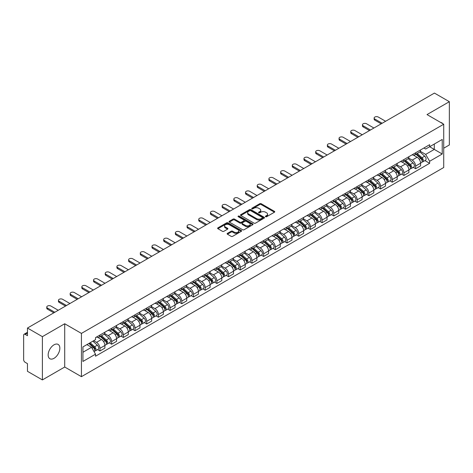 <?xml version="1.0" encoding="UTF-8"?>
<svg xmlns="http://www.w3.org/2000/svg" width="473" height="473" viewBox="0 0 473 473"><rect width="100%" height="100%" fill="white"/><g stroke="black" fill="none" stroke-linecap="round" stroke-linejoin="round"><path stroke-width="0.71" d="M265.601 216.717A0.727 0.42 0 0 0 266.63 216.717L274.446 212.206A1.041 0.603 0 0 0 274.754 211.78A1.041 0.603 0 0 0 274.446 211.354L261.202 203.709A1.041 0.603 0 0 0 259.736 203.709L251.92 208.221A0.727 0.42 0 0 0 251.707 208.516A0.727 0.42 0 0 0 251.92 208.818A0.727 0.42 0 0 0 252.949 208.818L253.96 208.232A3.329 1.922 0 0 1 258.666 208.232L259.772 208.871A3.329 1.922 0 0 1 260.747 210.231A3.329 1.922 0 0 1 259.772 211.585L258.761 212.17A0.727 0.42 0 0 0 258.548 212.472A0.727 0.42 0 0 0 258.761 212.767A0.727 0.42 0 0 0 259.789 212.767L260.8 212.182A3.329 1.922 0 0 1 265.507 212.182L266.612 212.82A3.329 1.922 0 0 1 267.588 214.18A3.329 1.922 0 0 1 266.612 215.54L265.601 216.12A0.727 0.42 0 0 0 265.388 216.421A0.727 0.42 0 0 0 265.601 216.717L265.601 216.12M54.005 358.327A8.266 4.771 120 0 0 59.403 351.043A8.266 4.771 120 0 0 58.138 344.415A8.266 4.771 120 0 0 54.005 344.829A8.266 4.771 120 0 0 48.601 352.113A8.266 4.771 120 0 0 49.872 358.735A8.266 4.771 120 0 0 54.005 358.327M442.746 123.666A8.266 4.771 120 0 0 441.865 122.874A8.266 4.771 120 0 0 440.741 122.507M227.436 233.355A1.041 0.603 0 0 0 227.135 233.78A1.041 0.603 0 0 0 227.436 234.206L231.155 236.346A1.041 0.603 0 0 0 232.627 236.346L241.307 231.338A1.041 0.603 0 0 0 241.608 230.913A1.041 0.603 0 0 0 241.307 230.487L228.063 222.842A1.041 0.603 0 0 0 226.591 222.842L217.911 227.856A1.041 0.603 0 0 0 217.61 228.282A1.041 0.603 0 0 0 217.911 228.701L222.399 231.297A1.041 0.603 0 0 0 223.871 231.297L227.584 229.151A1.041 0.603 0 0 0 227.891 228.725A1.041 0.603 0 0 0 227.584 228.299L225.361 227.016A2.785 1.608 0 0 1 224.545 225.881A2.785 1.608 0 0 1 226.265 224.397A2.785 1.608 0 0 1 229.299 224.746L238.014 229.777A2.785 1.608 0 0 1 238.83 230.913A2.785 1.608 0 0 1 237.109 232.397A2.785 1.608 0 0 1 234.076 232.048L232.627 231.208A1.041 0.603 0 0 0 231.155 231.208L227.436 233.355L227.436 234.206M81.433 333.406L64.718 323.757L42.387 336.652L27.469 328.037L434.433 93.08L449.35 101.689L427.018 114.584L443.727 124.233L81.433 333.406L81.433 376.674L443.727 167.507L443.727 124.233M254.031 223.138A1.041 0.603 0 0 0 255.503 223.138L264.182 218.13A1.041 0.603 0 0 0 264.49 217.704A1.041 0.603 0 0 0 264.182 217.278L250.944 209.634A1.041 0.603 0 0 0 249.472 209.634L240.792 214.647A1.041 0.603 0 0 0 240.485 215.073A1.041 0.603 0 0 0 240.792 215.493L254.031 223.138M238.546 216.876A0.727 0.42 0 0 1 239.285 216.977L239.285 216.114L252.748 223.883A1.041 0.603 0 0 1 253.049 224.308A1.041 0.603 0 0 1 252.748 224.734L244.062 229.742A1.041 0.603 0 0 1 242.596 229.742L229.352 222.097L229.352 221.252A1.041 0.603 0 0 0 229.044 221.677A1.041 0.603 0 0 0 229.352 222.097M229.352 221.252L233.065 219.105A1.041 0.603 0 0 1 234.537 219.105L239.906 222.204A1.041 0.603 0 0 0 241.378 222.204L243.843 220.785A1.041 0.603 0 0 0 244.151 220.359A1.041 0.603 0 0 0 243.843 219.933L238.25 216.705A0.727 0.42 0 0 1 238.037 216.409A0.727 0.42 0 0 1 238.487 216.019A0.727 0.42 0 0 1 239.285 216.114M42.387 336.652L42.387 379.92L27.469 371.311L27.469 363.648L25.152 362.306A2.123 1.224 -120 0 1 23.65 359.711L23.65 335.221A2.123 1.224 -120 0 1 24.088 334.251L27.469 332.3M443.727 148.209L449.35 144.963L449.35 101.689M42.387 379.92L64.718 367.024L81.433 376.674M27.469 328.037L27.469 335.7L25.152 334.358A2.123 1.224 -120 0 0 24.088 334.251M415.625 152.791A4.878 2.814 60 0 1 414.614 154.984L419.563 152.129A4.878 2.814 -120 0 0 420.568 149.935M408.601 158.041L412.178 160.105A4.878 2.814 60 0 1 415.625 166.076L420.568 163.22A4.878 2.814 -120 0 0 417.121 157.249L413.579 155.209M420.568 163.22L420.568 165.863L415.625 168.719L413.254 167.347M414.614 154.984A4.878 2.814 60 0 1 412.214 154.76M415.625 166.076L415.625 168.719M403.93 159.543A4.878 2.814 60 0 1 402.925 161.731L407.868 158.875A4.878 2.814 -120 0 0 408.879 156.687M401.559 174.099L403.93 175.465L408.879 172.61L408.879 169.973A4.878 2.814 -120 0 0 405.432 164.001L401.89 161.955M402.925 161.731A4.878 2.814 60 0 1 400.525 161.512M396.912 164.793L400.483 166.857A4.878 2.814 60 0 1 403.93 172.828L403.93 175.465M392.241 166.295A4.878 2.814 60 0 1 391.23 168.483L396.179 165.627A4.878 2.814 -120 0 0 397.184 163.439M389.87 180.846L392.241 182.217L397.184 179.362L397.184 176.725A4.878 2.814 -120 0 0 393.737 170.753L390.201 168.707M391.23 168.483A4.878 2.814 60 0 1 388.83 168.264M385.217 171.545L388.794 173.609A4.878 2.814 60 0 1 392.241 179.58L392.241 182.217M380.546 173.041A4.878 2.814 60 0 1 379.541 175.235L384.484 172.379A4.878 2.814 -120 0 0 385.495 170.185M378.175 187.598L380.546 188.969L385.495 186.114L385.495 183.471A4.878 2.814 -120 0 0 382.048 177.499L378.506 175.459M379.541 175.235A4.878 2.814 60 0 1 377.141 175.01M373.528 178.291L377.099 180.355A4.878 2.814 60 0 1 380.546 186.327L380.546 188.969M368.857 179.793A4.878 2.814 60 0 1 367.846 181.981L372.795 179.125A4.878 2.814 -120 0 0 373.806 176.937M366.486 194.35L368.857 195.716L373.806 192.86L373.806 190.223A4.878 2.814 -120 0 0 370.353 184.251L366.817 182.206M367.846 181.981A4.878 2.814 60 0 1 365.446 181.762M361.839 185.044L365.41 187.107A4.878 2.814 60 0 1 368.857 193.079L368.857 195.716M357.162 186.545A4.878 2.814 60 0 1 356.157 188.733L361.1 185.877A4.878 2.814 -120 0 0 362.111 183.69M354.791 201.096L357.162 202.468L362.111 199.612L362.111 196.975A4.878 2.814 -120 0 0 358.664 191.003L355.122 188.958M356.157 188.733A4.878 2.814 60 0 1 353.757 188.514M350.144 191.796L353.715 193.859A4.878 2.814 60 0 1 357.162 199.831L357.162 202.468M345.473 193.297A4.878 2.814 60 0 1 344.462 195.485L349.411 192.629A4.878 2.814 -120 0 0 350.422 190.442M343.102 207.848L345.473 209.22L350.422 206.364L350.422 203.721A4.878 2.814 -120 0 0 346.975 197.749L343.433 195.71M344.462 195.485A4.878 2.814 60 0 1 342.062 195.26M338.455 198.542L342.026 200.605A4.878 2.814 60 0 1 345.473 206.577L345.473 209.22M333.778 200.044A4.878 2.814 60 0 1 332.773 202.231L337.716 199.375A4.878 2.814 -120 0 0 338.727 197.188M331.407 214.6L333.784 215.966L338.727 213.11L338.727 210.473A4.878 2.814 -120 0 0 335.28 204.502L331.739 202.456M332.773 202.231A4.878 2.814 60 0 1 330.373 202.012M326.76 205.294L330.331 207.357A4.878 2.814 60 0 1 333.784 213.329L333.784 215.966M322.089 206.796A4.878 2.814 60 0 1 321.078 208.983L326.027 206.127A4.878 2.814 -120 0 0 327.038 203.94M319.718 221.352L322.089 222.718L327.038 219.862L327.038 217.225A4.878 2.814 -120 0 0 323.591 211.254L320.05 209.208M321.078 208.983A4.878 2.814 60 0 1 318.678 208.764M315.071 212.046L318.642 214.109A4.878 2.814 60 0 1 322.089 220.081L322.089 222.718M310.4 213.548A4.878 2.814 60 0 1 309.389 215.735L314.332 212.88A4.878 2.814 -120 0 0 315.343 210.692M308.024 228.098L310.4 229.47L315.343 226.614L315.343 223.971A4.878 2.814 -120 0 0 311.896 218L308.355 215.96M309.389 215.735A4.878 2.814 60 0 1 306.989 215.517M303.376 218.798L306.947 220.856A4.878 2.814 60 0 1 310.4 226.827L310.4 229.47M298.705 220.294A4.878 2.814 60 0 1 297.694 222.481L302.643 219.626A4.878 2.814 -120 0 0 303.654 217.438M296.335 234.85L298.705 236.216L303.654 233.36L303.654 230.723A4.878 2.814 -120 0 0 300.207 224.752L296.666 222.706M297.694 222.481A4.878 2.814 60 0 1 295.294 222.263M291.687 225.544L295.258 227.608A4.878 2.814 60 0 1 298.705 233.579L298.705 236.216M287.016 227.046A4.878 2.814 60 0 1 286.005 229.234L290.948 226.378A4.878 2.814 -120 0 0 291.959 224.19M284.645 241.602L287.016 242.968L291.959 240.113L291.959 237.476A4.878 2.814 -120 0 0 288.512 231.504L284.971 229.458M286.005 229.234A4.878 2.814 60 0 1 283.605 229.015M279.992 232.296L283.569 234.36A4.878 2.814 60 0 1 287.016 240.331L287.016 242.968M275.321 233.798A4.878 2.814 60 0 1 274.31 235.986L279.259 233.13A4.878 2.814 -120 0 0 280.27 230.942M272.951 248.349L275.321 249.72L280.27 246.865L280.27 244.222A4.878 2.814 -120 0 0 276.823 238.25L273.282 236.21M274.31 235.986A4.878 2.814 60 0 1 271.91 235.767M268.303 239.048L271.874 241.106A4.878 2.814 60 0 1 275.321 247.077L275.321 249.72M263.632 240.544A4.878 2.814 60 0 1 262.621 242.732L267.57 239.876A4.878 2.814 -120 0 0 268.575 237.688M261.262 255.101L263.632 256.467L268.575 253.611L268.575 250.974A4.878 2.814 -120 0 0 265.128 245.002L261.587 242.956M262.621 242.732A4.878 2.814 60 0 1 260.221 242.513M256.608 245.794L260.185 247.858A4.878 2.814 60 0 1 263.632 253.83L263.632 256.467M251.938 247.296A4.878 2.814 60 0 1 250.927 249.484L255.875 246.628A4.878 2.814 -120 0 0 256.886 244.44M249.567 261.853L251.938 263.219L256.886 260.363L256.886 257.726A4.878 2.814 -120 0 0 253.439 251.754L249.898 249.709M250.927 249.484A4.878 2.814 60 0 1 248.532 249.265M244.919 252.547L248.491 254.61A4.878 2.814 60 0 1 251.938 260.582L251.938 263.219M240.249 254.048A4.878 2.814 60 0 1 239.237 256.236L244.186 253.38A4.878 2.814 -120 0 0 245.191 251.193M237.878 268.599L240.249 269.971L245.191 267.115L245.191 264.472A4.878 2.814 -120 0 0 241.744 258.5L238.209 256.461M239.237 256.236A4.878 2.814 60 0 1 236.837 256.017M233.224 259.299L236.802 261.356A4.878 2.814 60 0 1 240.249 267.328L240.249 269.971M228.554 260.794A4.878 2.814 60 0 1 227.548 262.982L232.491 260.126A4.878 2.814 -120 0 0 233.502 257.939M226.183 275.351L228.554 276.723L233.502 273.867L233.502 271.224A4.878 2.814 -120 0 0 230.055 265.252L226.514 263.207M227.548 262.982A4.878 2.814 60 0 1 225.148 262.763M221.535 266.045L225.107 268.108A4.878 2.814 60 0 1 228.554 274.08L228.554 276.723M216.865 267.547A4.878 2.814 60 0 1 215.854 269.734L220.802 266.878A4.878 2.814 -120 0 0 221.807 264.691M214.494 282.103L216.865 283.469L221.807 280.613L221.807 277.976A4.878 2.814 -120 0 0 218.36 272.005L214.825 269.959M215.854 269.734A4.878 2.814 60 0 1 213.453 269.515M209.846 272.797L213.418 274.86A4.878 2.814 60 0 1 216.865 280.832L216.865 283.469M205.17 274.299A4.878 2.814 60 0 1 204.165 276.486L209.107 273.631A4.878 2.814 -120 0 0 210.118 271.443M202.799 288.849L205.17 290.221L210.118 287.365L210.118 284.722A4.878 2.814 -120 0 0 206.671 278.751L203.13 276.711M204.165 276.486A4.878 2.814 60 0 1 201.764 276.267M198.152 279.549L201.723 281.606A4.878 2.814 60 0 1 205.17 287.578L205.17 290.221M193.481 281.045A4.878 2.814 60 0 1 192.47 283.238L197.418 280.377A4.878 2.814 -120 0 0 198.429 278.189M191.11 295.601L193.481 296.973L198.429 294.117L198.429 291.474A4.878 2.814 -120 0 0 194.977 285.503L191.441 283.457M192.47 283.238A4.878 2.814 60 0 1 190.069 283.014M186.463 286.295L190.034 288.359A4.878 2.814 60 0 1 193.481 294.33L193.481 296.973M181.786 287.797A4.878 2.814 60 0 1 180.781 289.984L185.723 287.129A4.878 2.814 -120 0 0 186.734 284.941M179.415 302.353L181.786 303.719L186.734 300.863L186.734 298.226A4.878 2.814 -120 0 0 183.288 292.255L179.746 290.209M180.781 289.984A4.878 2.814 60 0 1 178.38 289.766M174.768 293.047L178.339 295.111A4.878 2.814 60 0 1 181.786 301.082L181.786 303.719M170.097 294.549A4.878 2.814 60 0 1 169.086 296.737L174.034 293.881A4.878 2.814 -120 0 0 175.045 291.693M167.726 309.1L170.097 310.471L175.045 307.616L175.045 304.973A4.878 2.814 -120 0 0 171.598 299.007L168.057 296.961M169.086 296.737A4.878 2.814 60 0 1 166.685 296.518M163.079 299.799L166.65 301.863A4.878 2.814 60 0 1 170.097 307.828L170.097 310.471M158.408 301.295A4.878 2.814 60 0 1 157.397 303.489L162.34 300.633A4.878 2.814 -120 0 0 163.351 298.439M156.031 315.852L158.408 317.223L163.351 314.368L163.351 311.725A4.878 2.814 -120 0 0 159.904 305.753L156.362 303.707M157.397 303.489A4.878 2.814 60 0 1 154.996 303.264M151.384 306.545L154.955 308.609A4.878 2.814 60 0 1 158.408 314.58L158.408 317.223M146.713 308.047A4.878 2.814 60 0 1 145.702 310.235L150.651 307.379A4.878 2.814 -120 0 0 151.662 305.191M144.342 322.604L146.713 323.97L151.662 321.114L151.662 318.477A4.878 2.814 -120 0 0 148.215 312.505L144.673 310.459M145.702 310.235A4.878 2.814 60 0 1 143.301 310.016M139.695 313.297L143.266 315.361A4.878 2.814 60 0 1 146.713 321.333L146.713 323.97M135.024 314.799A4.878 2.814 60 0 1 134.013 316.987L138.956 314.131A4.878 2.814 -120 0 0 139.967 311.944M132.647 329.35L135.024 330.722L139.967 327.866L139.967 325.229A4.878 2.814 -120 0 0 136.52 319.257L132.978 317.212M134.013 316.987A4.878 2.814 60 0 1 131.612 316.768M128 320.05L131.577 322.113A4.878 2.814 60 0 1 135.024 328.085L135.024 330.722M123.329 321.545A4.878 2.814 60 0 1 122.318 323.739L127.267 320.883A4.878 2.814 -120 0 0 128.278 318.69M120.958 336.102L123.329 337.474L128.278 334.618L128.278 331.975A4.878 2.814 -120 0 0 124.831 326.003L121.289 323.964M122.318 323.739A4.878 2.814 60 0 1 119.917 323.514M116.311 326.796L119.882 328.859A4.878 2.814 60 0 1 123.329 334.831L123.329 337.474M111.64 328.297A4.878 2.814 60 0 1 110.629 330.485L115.578 327.629A4.878 2.814 -120 0 0 116.583 325.442M109.269 342.854L111.64 344.22L116.583 341.364L116.583 338.727A4.878 2.814 -120 0 0 113.136 332.755L109.594 330.71M110.629 330.485A4.878 2.814 60 0 1 108.228 330.266M104.616 333.548L108.193 335.611A4.878 2.814 60 0 1 111.64 341.583L111.64 344.22M99.945 335.05A4.878 2.814 60 0 1 98.934 337.237L103.883 334.381A4.878 2.814 -120 0 0 104.894 332.194M97.574 349.6L99.945 350.972L104.894 348.116L104.894 345.479A4.878 2.814 -120 0 0 101.447 339.508L97.905 337.462M98.934 337.237A4.878 2.814 60 0 1 96.533 337.018M93.648 340.714L96.498 342.363A4.878 2.814 60 0 1 99.945 348.335L99.945 350.972M423.903 148.014L425.665 149.03L442.231 139.464L434.285 144.052L434.285 149.421L425.665 154.393L420.296 151.295M82.935 352.273L91.555 347.294L95.522 354.176L82.935 361.443L82.935 346.904L95.522 339.638L95.522 337.604L429.638 144.703L429.638 146.736L442.231 154.003L429.638 161.275L425.665 154.393M442.231 139.464L442.231 154.003M95.522 354.176L95.522 356.21L429.638 163.309L429.638 161.275M64.718 323.757L64.718 367.024M91.555 347.294L86.908 344.61M424.943 160.595L429.638 163.309M265.891 216.817L266.612 216.403A3.329 1.922 0 0 0 267.588 215.044L267.588 214.18M260.747 210.231L260.747 211.094A3.329 1.922 0 0 1 259.772 212.454L259.05 212.868M274.435 212.211L261.202 204.573A1.041 0.603 0 0 0 259.736 204.573L252.21 208.918M264.182 217.278L264.182 218.13L250.944 210.497A1.041 0.603 0 0 0 249.472 210.497L240.804 215.505M262.344 218A0.727 0.42 0 0 0 262.556 217.704A0.727 0.42 0 0 0 262.344 217.409L250.72 210.698A0.727 0.42 0 0 0 249.691 210.698L248.627 211.313A3.329 1.922 0 0 0 247.651 212.673A3.329 1.922 0 0 0 248.627 214.033L256.573 218.615A3.329 1.922 0 0 0 261.279 218.615L262.344 218L262.344 218.869A0.727 0.42 0 0 0 262.556 218.567L262.556 217.704M247.651 212.673L247.651 213.536A3.329 1.922 0 0 0 248.627 214.896L248.627 214.033M262.344 218.869L261.279 219.484A3.329 1.922 0 0 1 256.573 219.484L248.627 214.896M229.364 222.109L233.065 219.969L233.065 219.105M244.151 220.359L244.151 221.222A1.041 0.603 0 0 1 243.843 221.648L241.378 223.073A1.041 0.603 0 0 1 239.906 223.073L234.537 219.969A1.041 0.603 0 0 0 233.065 219.969M239.285 216.977L252.73 224.74M245.481 225.426A2.785 1.608 0 0 0 248.514 225.769A2.785 1.608 0 0 0 250.229 224.285A2.785 1.608 0 0 0 249.419 223.15L246.344 221.376A1.041 0.603 0 0 0 244.872 221.376L242.407 222.801A1.041 0.603 0 0 0 242.105 223.226A1.041 0.603 0 0 0 242.407 223.652L245.481 225.426L245.481 226.289A2.785 1.608 0 0 0 248.514 226.638A2.785 1.608 0 0 0 250.229 225.154L250.229 224.285M242.105 223.226L242.105 224.09A1.041 0.603 0 0 0 242.407 224.515L242.407 223.652M245.481 226.289L242.407 224.515M238.83 230.913L238.83 231.776A2.785 1.608 0 0 1 237.109 233.26A2.785 1.608 0 0 1 234.076 232.917L232.627 232.077A1.041 0.603 0 0 0 231.155 232.077L227.454 234.212M224.545 225.881L224.545 226.744A2.785 1.608 0 0 0 225.361 227.88L225.361 227.016M227.572 229.157L225.361 227.88M241.289 231.344L228.063 223.705A1.041 0.603 0 0 0 226.591 223.705L217.923 228.713M415.962 154.204L420.728 158.455A2.649 1.531 60 0 1 421.555 162.552L420.568 163.126M416.086 154.316L418.333 155.611M416.441 153.926L421.745 158.656A1.271 0.733 60 0 1 422.141 160.625A1.271 0.733 60 0 1 422.028 160.672M417.233 153.471L421.999 157.722A2.649 1.531 60 0 1 422.832 161.819A2.649 1.531 60 0 1 422.034 161.902M419.894 151.874L424.701 156.161A2.649 1.531 60 0 1 425.529 160.258L422.832 161.819M381.185 123.825L374.853 120.166A2.436 1.407 180 0 1 374.137 119.172L374.137 118.049A2.436 1.407 -0 0 0 374.853 119.042L382.16 123.264M385.607 121.271L378.299 117.05A2.436 1.407 -0 0 0 375.645 116.748A2.436 1.407 -0 0 0 374.137 118.049M404.267 160.956L409.033 165.207A2.649 1.531 60 0 1 409.866 169.304L408.879 169.872M404.397 161.068L406.638 162.363M404.752 160.678L410.05 165.408A1.271 0.733 60 0 1 410.452 167.371A1.271 0.733 60 0 1 410.333 167.418M405.544 160.217L410.31 164.468A2.649 1.531 60 0 1 411.138 168.565A2.649 1.531 60 0 1 410.339 168.654M408.199 158.626L413.006 162.913A2.649 1.531 60 0 1 413.84 167.01L411.138 168.565M392.578 167.702L397.344 171.953A2.649 1.531 60 0 1 398.177 176.051L397.184 176.624M392.702 167.814L394.949 169.109M393.057 167.424L398.361 172.16A1.271 0.733 60 0 1 398.757 174.123A1.271 0.733 60 0 1 398.644 174.17M393.855 166.969L398.615 171.22A2.649 1.531 60 0 1 399.449 175.317A2.649 1.531 60 0 1 398.65 175.4M396.51 165.373L401.317 169.659A2.649 1.531 60 0 1 402.145 173.762L399.449 175.317M369.496 130.572L363.163 126.918A2.436 1.407 180 0 1 362.448 125.924L362.448 124.795A2.436 1.407 -0 0 0 363.163 125.794L370.465 130.01M373.918 128.023L366.61 123.802A2.436 1.407 -0 0 0 363.95 123.494A2.436 1.407 -0 0 0 362.448 124.795M357.801 137.324L351.469 133.67A2.436 1.407 180 0 1 350.753 132.671L350.753 131.547A2.436 1.407 -0 0 0 351.469 132.541L358.776 136.762M362.223 134.77L354.916 130.554A2.436 1.407 -0 0 0 352.261 130.246A2.436 1.407 -0 0 0 350.753 131.547M380.889 174.454L385.649 178.705A2.649 1.531 60 0 1 386.482 182.803L385.495 183.376M381.013 174.567L383.254 175.861M381.368 174.176L386.666 178.906A1.271 0.733 60 0 1 387.068 180.875A1.271 0.733 60 0 1 386.949 180.923M382.16 173.721L386.926 177.972A2.649 1.531 60 0 1 387.759 182.07A2.649 1.531 60 0 1 386.955 182.152M384.815 172.125L389.622 176.411A2.649 1.531 60 0 1 390.456 180.509L387.759 182.07M369.194 181.206L373.96 185.457A2.649 1.531 60 0 1 374.793 189.555L373.8 190.122M369.318 181.319L371.565 182.613M369.673 180.928L374.977 185.658A1.271 0.733 60 0 1 375.379 187.627A1.271 0.733 60 0 1 375.26 187.669M370.471 180.467L375.231 184.718A2.649 1.531 60 0 1 376.065 188.816A2.649 1.531 60 0 1 375.266 188.904M373.126 178.877L377.933 183.163A2.649 1.531 60 0 1 378.761 187.261L376.065 188.816M357.505 187.952L362.265 192.204A2.649 1.531 60 0 1 363.098 196.301L362.111 196.874M357.629 188.065L359.87 189.36M357.984 187.675L363.288 192.41A1.271 0.733 60 0 1 363.684 194.373A1.271 0.733 60 0 1 363.566 194.421M358.776 187.219L363.542 191.47A2.649 1.531 60 0 1 364.376 195.568A2.649 1.531 60 0 1 363.571 195.651M361.431 185.623L366.238 189.915A2.649 1.531 60 0 1 367.072 194.013L364.376 195.568M346.112 144.076L339.78 140.416A2.436 1.407 180 0 1 339.064 139.423L339.064 138.299A2.436 1.407 -0 0 0 339.78 139.293L347.081 143.514M350.534 141.522L343.227 137.3A2.436 1.407 -0 0 0 340.566 136.999A2.436 1.407 -0 0 0 339.064 138.299M334.417 150.822L328.085 147.168A2.436 1.407 180 0 1 327.369 146.175L327.369 145.045A2.436 1.407 -0 0 0 328.085 146.045L335.392 150.26M338.839 148.274L331.532 144.052A2.436 1.407 -0 0 0 328.877 143.745A2.436 1.407 -0 0 0 327.369 145.045M322.728 157.574L316.396 153.92A2.436 1.407 180 0 1 315.68 152.921L315.68 151.798A2.436 1.407 -0 0 0 316.396 152.791L323.703 157.012M327.15 155.02L319.843 150.804A2.436 1.407 -0 0 0 317.182 150.497A2.436 1.407 -0 0 0 315.68 151.798M345.81 194.705L350.576 198.956A2.649 1.531 60 0 1 351.409 203.053L350.416 203.626M345.94 194.817L348.181 196.112M346.289 194.427L351.593 199.157A1.271 0.733 60 0 1 351.995 201.126A1.271 0.733 60 0 1 351.877 201.173M347.087 193.971L351.847 198.222A2.649 1.531 60 0 1 352.681 202.32A2.649 1.531 60 0 1 351.882 202.403M349.742 192.375L354.549 196.662A2.649 1.531 60 0 1 355.377 200.759L352.681 202.32M311.033 164.326L304.701 160.666A2.436 1.407 180 0 1 303.985 159.673L303.985 158.55A2.436 1.407 -0 0 0 304.701 159.543L312.009 163.764M315.456 161.772L308.148 157.55A2.436 1.407 -0 0 0 305.493 157.249A2.436 1.407 -0 0 0 303.985 158.55M334.121 201.457L338.881 205.708A2.649 1.531 60 0 1 339.715 209.805L338.727 210.373M334.245 201.569L336.486 202.864M334.6 201.179L339.904 205.909A1.271 0.733 60 0 1 340.3 207.878A1.271 0.733 60 0 1 340.188 207.919M335.392 200.718L340.158 204.969A2.649 1.531 60 0 1 340.992 209.066A2.649 1.531 60 0 1 340.188 209.155M338.047 199.127L342.854 203.414A2.649 1.531 60 0 1 343.688 207.511L340.992 209.066M299.344 171.072L293.012 167.418A2.436 1.407 180 0 1 292.296 166.425L292.296 165.296A2.436 1.407 -0 0 0 293.012 166.295L300.32 170.511M303.767 168.524L296.459 164.302A2.436 1.407 -0 0 0 293.804 164.001A2.436 1.407 -0 0 0 292.296 165.296M322.426 208.203L327.192 212.454A2.649 1.531 60 0 1 328.026 216.551L327.032 217.125M322.556 208.315L324.797 209.61M322.911 207.925L328.209 212.661A1.271 0.733 60 0 1 328.611 214.624A1.271 0.733 60 0 1 328.493 214.671M323.703 207.47L328.469 211.721A2.649 1.531 60 0 1 329.297 215.818A2.649 1.531 60 0 1 328.499 215.901M326.358 205.873L331.165 210.166A2.649 1.531 60 0 1 331.999 214.263L329.297 215.818M287.649 177.824L281.317 174.17A2.436 1.407 180 0 1 280.607 173.171L280.607 172.048A2.436 1.407 -0 0 0 281.317 173.041L288.625 177.263M292.072 175.27L284.764 171.055A2.436 1.407 -0 0 0 282.109 170.747A2.436 1.407 -0 0 0 280.607 172.048M310.737 214.955L315.503 219.206A2.649 1.531 60 0 1 316.331 223.303L315.343 223.877M310.862 215.067L313.102 216.362M311.216 214.677L316.52 219.407A1.271 0.733 60 0 1 316.916 221.376A1.271 0.733 60 0 1 316.804 221.423M312.009 214.222L316.774 218.473A2.649 1.531 60 0 1 317.608 222.57A2.649 1.531 60 0 1 316.804 222.653M314.669 212.625L319.47 216.912A2.649 1.531 60 0 1 320.304 221.009L317.608 222.57M275.96 184.576L269.628 180.917A2.436 1.407 180 0 1 268.912 179.923L268.912 178.8A2.436 1.407 -0 0 0 269.628 179.793L276.936 184.015M280.383 182.022L273.075 177.801A2.436 1.407 -0 0 0 270.42 177.499A2.436 1.407 -0 0 0 268.912 178.8M299.042 221.707L303.808 225.958A2.649 1.531 60 0 1 304.642 230.055L303.654 230.623M299.173 221.819L301.413 223.114M299.527 221.429L304.825 226.159A1.271 0.733 60 0 1 305.227 228.128A1.271 0.733 60 0 1 305.109 228.169M300.32 220.968L305.085 225.219A2.649 1.531 60 0 1 305.913 229.316A2.649 1.531 60 0 1 305.115 229.405M302.974 219.377L307.781 223.664A2.649 1.531 60 0 1 308.615 227.761L305.913 229.316M287.353 228.453L292.119 232.704A2.649 1.531 60 0 1 292.947 236.802L291.959 237.375M287.478 228.571L289.718 229.86M287.832 228.181L293.136 232.911A1.271 0.733 60 0 1 293.532 234.874A1.271 0.733 60 0 1 293.42 234.921M288.625 227.72L293.39 231.971A2.649 1.531 60 0 1 294.224 236.068A2.649 1.531 60 0 1 293.42 236.151M291.285 226.124L296.086 230.416A2.649 1.531 60 0 1 296.92 234.513L294.224 236.068M275.658 235.205L280.424 239.456A2.649 1.531 60 0 1 281.258 243.554L280.27 244.127M275.789 235.318L278.029 236.612M276.143 234.927L281.441 239.657A1.271 0.733 60 0 1 281.843 241.626A1.271 0.733 60 0 1 281.725 241.673M276.936 234.472L281.701 238.723A2.649 1.531 60 0 1 282.529 242.82A2.649 1.531 60 0 1 281.731 242.903M279.59 232.876L284.397 237.162A2.649 1.531 60 0 1 285.231 241.26L282.529 242.82M263.969 241.957L268.735 246.208A2.649 1.531 60 0 1 269.563 250.306L268.575 250.873M264.094 242.07L266.34 243.364M264.448 241.679L269.752 246.409A1.271 0.733 60 0 1 270.148 248.378A1.271 0.733 60 0 1 270.036 248.42M265.241 241.218L270.006 245.469A2.649 1.531 60 0 1 270.84 249.567A2.649 1.531 60 0 1 270.042 249.655M267.901 239.628L272.708 243.914A2.649 1.531 60 0 1 273.536 248.012L270.84 249.567M252.275 248.709L257.04 252.96A2.649 1.531 60 0 1 257.874 257.058L256.886 257.625M252.405 248.822L254.645 250.116M252.759 248.431L258.057 253.161A1.271 0.733 60 0 1 258.459 255.124A1.271 0.733 60 0 1 258.341 255.172M253.552 247.97L258.317 252.221A2.649 1.531 60 0 1 259.145 256.319A2.649 1.531 60 0 1 258.347 256.407M256.206 246.374L261.013 250.666A2.649 1.531 60 0 1 261.847 254.764L259.145 256.319M240.586 255.455L245.351 259.707A2.649 1.531 60 0 1 246.179 263.804L245.191 264.377M240.71 255.568L242.956 256.863M241.064 255.178L246.368 259.908A1.271 0.733 60 0 1 246.764 261.876A1.271 0.733 60 0 1 246.652 261.924M241.857 254.722L246.622 258.973A2.649 1.531 60 0 1 247.456 263.071A2.649 1.531 60 0 1 246.658 263.154M244.517 253.126L249.324 257.413A2.649 1.531 60 0 1 250.152 261.51L247.456 263.071M264.265 191.323L257.933 187.669A2.436 1.407 180 0 1 257.223 186.675L257.223 185.546A2.436 1.407 -0 0 0 257.933 186.545L265.241 190.761M268.688 188.774L261.38 184.553A2.436 1.407 -0 0 0 258.725 184.251A2.436 1.407 -0 0 0 257.223 185.546M252.576 198.075L246.244 194.421A2.436 1.407 180 0 1 245.528 193.422L245.528 192.298A2.436 1.407 -0 0 0 246.244 193.297L253.552 197.513M256.999 195.52L249.691 191.305A2.436 1.407 -0 0 0 247.036 190.997A2.436 1.407 -0 0 0 245.528 192.298M240.887 204.827L234.549 201.167A2.436 1.407 180 0 1 233.839 200.174L233.839 199.05A2.436 1.407 -0 0 0 234.549 200.044L241.857 204.265M245.304 202.273L238.002 198.057A2.436 1.407 -0 0 0 235.341 197.749A2.436 1.407 -0 0 0 233.839 199.05M229.192 211.579L222.86 207.919A2.436 1.407 180 0 1 222.144 206.926L222.144 205.802A2.436 1.407 -0 0 0 222.86 206.796L230.168 211.011M233.615 209.025L226.307 204.803A2.436 1.407 -0 0 0 223.652 204.502A2.436 1.407 -0 0 0 222.144 205.802M217.503 218.325L211.165 214.671A2.436 1.407 180 0 1 210.455 213.672L210.455 212.548A2.436 1.407 -0 0 0 211.165 213.548L218.473 217.763M221.92 215.771L214.618 211.555A2.436 1.407 -0 0 0 211.957 211.248A2.436 1.407 -0 0 0 210.455 212.548M205.808 225.077L199.476 221.417A2.436 1.407 180 0 1 198.761 220.424L198.761 219.301A2.436 1.407 -0 0 0 199.476 220.294L206.784 224.515M210.231 222.523L202.923 218.307A2.436 1.407 -0 0 0 200.268 218A2.436 1.407 -0 0 0 198.761 219.301M228.897 262.208L233.656 266.459A2.649 1.531 60 0 1 234.49 270.556L233.502 271.124M229.021 262.32L231.262 263.615M229.375 261.93L234.673 266.66A1.271 0.733 60 0 1 235.075 268.629A1.271 0.733 60 0 1 234.957 268.67M230.168 261.468L234.933 265.72A2.649 1.531 60 0 1 235.761 269.817A2.649 1.531 60 0 1 234.963 269.906M232.822 259.878L237.629 264.165A2.649 1.531 60 0 1 238.463 268.262L235.761 269.817M194.119 231.829L187.787 228.169A2.436 1.407 180 0 1 187.072 227.176L187.072 226.053A2.436 1.407 -0 0 0 187.787 227.046L195.089 231.262M198.542 229.275L191.234 225.053A2.436 1.407 -0 0 0 188.573 224.752A2.436 1.407 -0 0 0 187.072 226.053M217.202 268.96L221.967 273.211A2.649 1.531 60 0 1 222.801 277.308L221.807 277.876M217.326 269.072L219.573 270.367M217.681 268.682L222.984 273.412A1.271 0.733 60 0 1 223.386 275.375A1.271 0.733 60 0 1 223.268 275.422M218.479 268.221L223.238 272.472A2.649 1.531 60 0 1 224.072 276.569A2.649 1.531 60 0 1 223.274 276.658M221.133 266.624L225.94 270.917A2.649 1.531 60 0 1 226.768 275.014L224.072 276.569M182.424 238.575L176.092 234.921A2.436 1.407 180 0 1 175.377 233.928L175.377 232.799A2.436 1.407 -0 0 0 176.092 233.798L183.4 238.014M186.847 236.021L179.539 231.805A2.436 1.407 -0 0 0 176.884 231.498A2.436 1.407 -0 0 0 175.377 232.799M205.513 275.706L210.272 279.957A2.649 1.531 60 0 1 211.106 284.054L210.118 284.628M205.637 275.818L207.878 277.113M205.992 275.428L211.295 280.158A1.271 0.733 60 0 1 211.691 282.127A1.271 0.733 60 0 1 211.573 282.174M206.784 274.973L211.549 279.224A2.649 1.531 60 0 1 212.383 283.321A2.649 1.531 60 0 1 211.579 283.404M209.438 273.376L214.245 277.663A2.649 1.531 60 0 1 215.079 281.76L212.383 283.321M170.735 245.327L164.403 241.673A2.436 1.407 180 0 1 163.688 240.674L163.688 239.551A2.436 1.407 -0 0 0 164.403 240.544L171.711 244.766M175.158 242.773L167.85 238.558A2.436 1.407 -0 0 0 165.189 238.25A2.436 1.407 -0 0 0 163.688 239.551M193.818 282.458L198.583 286.709A2.649 1.531 60 0 1 199.417 290.806L198.424 291.374M193.942 282.57L196.189 283.865M194.297 282.18L199.6 286.91A1.271 0.733 60 0 1 200.002 288.879A1.271 0.733 60 0 1 199.884 288.92M195.095 281.719L199.854 285.976A2.649 1.531 60 0 1 200.688 290.073A2.649 1.531 60 0 1 199.89 290.156M197.749 280.128L202.556 284.415A2.649 1.531 60 0 1 203.384 288.512L200.688 290.073M159.04 252.079L152.708 248.42A2.436 1.407 180 0 1 151.993 247.426L151.993 246.303A2.436 1.407 -0 0 0 152.708 247.296L160.016 251.512M163.463 249.525L156.155 245.304A2.436 1.407 -0 0 0 153.5 245.002A2.436 1.407 -0 0 0 151.993 246.303M182.129 289.21L186.888 293.461A2.649 1.531 60 0 1 187.722 297.558L186.734 298.126M182.253 289.322L184.494 290.617M182.608 288.932L187.911 293.662A1.271 0.733 60 0 1 188.307 295.625A1.271 0.733 60 0 1 188.189 295.672M183.4 288.471L188.165 292.722A2.649 1.531 60 0 1 188.999 296.819A2.649 1.531 60 0 1 188.195 296.908M186.055 286.875L190.861 291.167A2.649 1.531 60 0 1 191.695 295.264L188.999 296.819M147.351 258.826L141.019 255.172A2.436 1.407 180 0 1 140.304 254.178L140.304 253.049A2.436 1.407 -0 0 0 141.019 254.048L148.327 258.264M151.774 256.271L144.466 252.056A2.436 1.407 -0 0 0 141.805 251.748A2.436 1.407 -0 0 0 140.304 253.049M170.434 295.956L175.199 300.207A2.649 1.531 60 0 1 176.033 304.305L175.04 304.878M170.564 296.068L172.805 297.363M170.913 295.678L176.216 300.408A1.271 0.733 60 0 1 176.618 302.377A1.271 0.733 60 0 1 176.5 302.424M171.711 295.223L176.47 299.474A2.649 1.531 60 0 1 177.304 303.571A2.649 1.531 60 0 1 176.506 303.654M174.366 293.627L179.172 297.913A2.649 1.531 60 0 1 180.006 302.011L177.304 303.571M135.656 265.578L129.324 261.924A2.436 1.407 180 0 1 128.609 260.925L128.609 259.801A2.436 1.407 -0 0 0 129.324 260.794L136.632 265.016M140.079 263.023L132.771 258.808A2.436 1.407 -0 0 0 130.116 258.5A2.436 1.407 -0 0 0 128.609 259.801M158.745 302.708L163.51 306.959A2.649 1.531 60 0 1 164.338 311.057L163.351 311.63M158.869 302.821L161.11 304.115M159.224 302.43L164.527 307.16A1.271 0.733 60 0 1 164.923 309.129A1.271 0.733 60 0 1 164.811 309.176M160.016 301.975L164.781 306.226A2.649 1.531 60 0 1 165.615 310.323A2.649 1.531 60 0 1 164.811 310.406M162.677 300.379L167.477 304.665A2.649 1.531 60 0 1 168.311 308.763L165.615 310.323M123.967 272.33L117.635 268.67A2.436 1.407 180 0 1 116.92 267.677L116.92 266.553A2.436 1.407 -0 0 0 117.635 267.547L124.943 271.768M128.39 269.776L121.082 265.554A2.436 1.407 -0 0 0 118.427 265.252A2.436 1.407 -0 0 0 116.92 266.553M147.05 309.46L151.815 313.711A2.649 1.531 60 0 1 152.649 317.809L151.662 318.376M147.18 309.573L149.421 310.867M147.535 309.182L152.832 313.912A1.271 0.733 60 0 1 153.234 315.875A1.271 0.733 60 0 1 153.116 315.923M148.327 308.721L153.092 312.972A2.649 1.531 60 0 1 153.92 317.07A2.649 1.531 60 0 1 153.122 317.158M150.982 307.125L155.788 311.417A2.649 1.531 60 0 1 156.622 315.515L153.92 317.07M112.272 279.076L105.94 275.422A2.436 1.407 180 0 1 105.231 274.429L105.231 273.299A2.436 1.407 -0 0 0 105.94 274.299L113.248 278.514M116.695 276.528L109.387 272.306A2.436 1.407 -0 0 0 106.732 271.999A2.436 1.407 -0 0 0 105.231 273.299M135.361 316.206L140.126 320.458A2.649 1.531 60 0 1 140.954 324.555L139.967 325.128M135.485 316.319L137.726 317.614M135.84 315.929L141.143 320.659A1.271 0.733 60 0 1 141.539 322.627A1.271 0.733 60 0 1 141.427 322.675M136.632 315.473L141.397 319.724A2.649 1.531 60 0 1 142.231 323.822A2.649 1.531 60 0 1 141.427 323.904M139.293 313.877L144.094 318.163A2.649 1.531 60 0 1 144.927 322.261L142.231 323.822M100.583 285.828L94.251 282.174A2.436 1.407 180 0 1 93.536 281.175L93.536 280.051A2.436 1.407 -0 0 0 94.251 281.045L101.559 285.266M105.006 283.274L97.698 279.058A2.436 1.407 -0 0 0 95.043 278.751A2.436 1.407 -0 0 0 93.536 280.051M123.666 322.958L128.431 327.21A2.649 1.531 60 0 1 129.265 331.307L128.278 331.88M123.796 323.071L126.037 324.366M124.151 322.681L129.448 327.411A1.271 0.733 60 0 1 129.85 329.379A1.271 0.733 60 0 1 129.732 329.427M124.943 322.225L129.708 326.476A2.649 1.531 60 0 1 130.536 330.574A2.649 1.531 60 0 1 129.738 330.657M127.598 320.629L132.405 324.916A2.649 1.531 60 0 1 133.238 329.013L130.536 330.574M88.889 292.58L82.556 288.92A2.436 1.407 180 0 1 81.847 287.927L81.847 286.804A2.436 1.407 -0 0 0 82.556 287.797L89.864 292.018M93.311 290.026L86.003 285.804A2.436 1.407 -0 0 0 83.349 285.503A2.436 1.407 -0 0 0 81.847 286.804M111.977 329.711L116.742 333.962A2.649 1.531 60 0 1 117.57 338.059L116.583 338.627M112.101 329.823L114.348 331.118M112.456 329.433L117.759 334.163A1.271 0.733 60 0 1 118.155 336.126A1.271 0.733 60 0 1 118.043 336.173M113.248 328.971L118.014 333.223A2.649 1.531 60 0 1 118.847 337.32A2.649 1.531 60 0 1 118.043 337.409M115.909 327.375L120.71 331.668A2.649 1.531 60 0 1 121.543 335.765L118.847 337.32M77.2 299.326L70.867 295.672A2.436 1.407 180 0 1 70.152 294.679L70.152 293.55A2.436 1.407 -0 0 0 70.867 294.549L78.175 298.765M81.622 296.778L74.314 292.556A2.436 1.407 -0 0 0 71.66 292.249A2.436 1.407 -0 0 0 70.152 293.55M100.282 336.457L105.047 340.708A2.649 1.531 60 0 1 105.881 344.805L104.894 345.379M100.412 336.569L102.653 337.864M100.767 336.179L106.064 340.909A1.271 0.733 60 0 1 106.466 342.878A1.271 0.733 60 0 1 106.348 342.925M101.559 335.724L106.324 339.975A2.649 1.531 60 0 1 107.152 344.072A2.649 1.531 60 0 1 106.354 344.155M104.214 334.127L109.021 338.414A2.649 1.531 60 0 1 109.854 342.511L107.152 344.072M65.511 306.078L59.172 302.424A2.436 1.407 180 0 1 58.463 301.425L58.463 300.302A2.436 1.407 -0 0 0 59.172 301.295L66.48 305.517M69.927 303.524L62.625 299.308A2.436 1.407 -0 0 0 59.965 299.001A2.436 1.407 -0 0 0 58.463 300.302M88.883 343.469L93.358 347.46A2.649 1.531 60 0 1 94.186 351.557L94.056 351.634M88.93 343.445L90.964 344.616M89.362 343.191L94.375 347.661A1.271 0.733 60 0 1 94.771 349.63A1.271 0.733 60 0 1 94.659 349.677M90.16 342.736L94.63 346.727A2.649 1.531 60 0 1 95.463 350.824A2.649 1.531 60 0 1 94.665 350.907M92.856 341.175L97.332 345.166A2.649 1.531 60 0 1 98.159 349.263L95.463 350.824M53.816 312.83L47.483 309.171A2.436 1.407 180 0 1 46.768 308.177L46.768 307.054A2.436 1.407 -0 0 0 47.483 308.047L54.791 312.269M58.238 310.276L50.93 306.055A2.436 1.407 -0 0 0 48.276 305.753A2.436 1.407 -0 0 0 46.768 307.054M111.64 341.583L116.583 338.727M123.329 334.831L128.278 331.975M135.024 328.085L139.967 325.229M146.713 321.333L151.662 318.477M158.408 314.58L163.351 311.725M170.097 307.828L175.045 304.973M181.786 301.082L186.734 298.226M193.481 294.33L198.429 291.474M205.17 287.578L210.118 284.722M216.865 280.832L221.807 277.976M228.554 274.08L233.502 271.224M240.249 267.328L245.191 264.472M251.938 260.582L256.886 257.726M263.632 253.83L268.575 250.974M275.321 247.077L280.27 244.222M287.016 240.331L291.959 237.476M298.705 233.579L303.654 230.723M310.4 226.827L315.343 223.971M322.089 220.081L327.038 217.225M333.784 213.329L338.727 210.473M345.473 206.577L350.422 203.721M357.162 199.831L362.111 196.975M368.857 193.079L373.806 190.223M380.546 186.327L385.495 183.471M392.241 179.58L397.184 176.725M403.93 172.828L408.879 169.973M99.945 348.335L104.894 345.479M96.498 342.363L101.447 339.508M108.193 335.611L113.136 332.755M119.882 328.859L124.831 326.003M131.577 322.113L136.52 319.257M143.266 315.361L148.215 312.505M154.955 308.609L159.904 305.753M166.65 301.863L171.598 299.007M178.339 295.111L183.288 292.255M190.034 288.359L194.977 285.503M201.723 281.606L206.671 278.751M213.418 274.86L218.36 272.005M225.107 268.108L230.055 265.252M236.802 261.356L241.744 258.5M248.491 254.61L253.439 251.754M260.185 247.858L265.128 245.002M271.874 241.106L276.823 238.25M283.569 234.36L288.512 231.504M295.258 227.608L300.207 224.752M306.947 220.856L311.896 218M318.642 214.109L323.591 211.254M330.331 207.357L335.28 204.502M342.026 200.605L346.975 197.749M353.715 193.859L358.664 191.003M365.41 187.107L370.353 184.251M377.099 180.355L382.048 177.499M388.794 173.609L393.737 170.753M400.483 166.857L405.432 164.001M412.178 160.105L417.121 157.249M27.469 333.016L25.152 334.358M266.612 216.403L266.612 215.54M258.761 212.767L258.761 212.17M259.772 212.454L259.772 211.585M251.92 208.818L251.92 208.221M259.736 204.573L259.736 203.709M261.202 204.573L261.202 203.709M274.446 212.206L274.446 211.354M240.792 215.493L240.792 214.647M249.472 210.497L249.472 209.634M250.944 210.497L250.944 209.634M256.573 219.484L256.573 218.615M261.279 219.484L261.279 218.615M234.537 219.969L234.537 219.105M239.906 223.073L239.906 222.204M241.378 223.073L241.378 222.204M243.843 221.648L243.843 220.785M252.748 224.734L252.748 223.883M231.155 232.077L231.155 231.208M232.627 232.077L232.627 231.208M234.076 232.917L234.076 232.048M227.584 229.151L227.584 228.299M217.911 228.701L217.911 227.856M226.591 223.705L226.591 222.842M228.063 223.705L228.063 222.842M241.307 231.338L241.307 230.487M420.728 158.455L419.238 159.312M422.407 160.04L421.928 160.317M424.701 156.161L421.999 157.722M374.853 119.042L374.853 120.166M409.033 165.207L407.549 166.064M410.712 166.792L410.239 167.07M413.006 162.913L410.31 164.468M397.344 171.953L395.86 172.811M399.023 173.544L398.544 173.816M401.317 169.659L398.615 171.22M363.163 125.794L363.163 126.918M351.469 132.541L351.469 133.67M385.649 178.705L384.165 179.563M387.334 180.29L386.855 180.568M389.622 176.411L386.926 177.972M373.96 185.457L372.476 186.315M375.639 187.042L375.16 187.32M377.933 183.163L375.231 184.718M362.265 192.204L360.781 193.061M363.95 193.794L363.471 194.066M366.238 189.915L363.542 191.47M339.78 139.293L339.78 140.416M328.085 146.045L328.085 147.168M316.396 152.791L316.396 153.92M350.576 198.956L349.092 199.813M352.255 200.54L351.776 200.818M354.549 196.662L351.847 198.222M304.701 159.543L304.701 160.666M338.881 205.708L337.397 206.565M340.566 207.292L340.087 207.57M342.854 203.414L340.158 204.969M293.012 166.295L293.012 167.418M327.192 212.454L325.708 213.317M328.871 214.044L328.392 214.316M331.165 210.166L328.469 211.721M281.317 173.041L281.317 174.17M315.503 219.206L314.013 220.063M317.182 220.79L316.703 221.068M319.47 216.912L316.774 218.473M269.628 179.793L269.628 180.917M303.808 225.958L302.324 226.815M305.487 227.543L305.014 227.82M307.781 223.664L305.085 225.219M292.119 232.704L290.629 233.567M293.798 234.295L293.319 234.567M296.086 230.416L293.39 231.971M280.424 239.456L278.94 240.314M282.103 241.041L281.63 241.319M284.397 237.162L281.701 238.723M268.735 246.208L267.245 247.066M270.414 247.793L269.935 248.071M272.708 243.914L270.006 245.469M257.04 252.96L255.556 253.818M258.719 254.545L258.246 254.817M261.013 250.666L258.317 252.221M245.351 259.707L243.867 260.564M247.03 261.291L246.551 261.569M249.324 257.413L246.622 258.973M257.933 186.545L257.933 187.669M246.244 193.297L246.244 194.421M234.549 200.044L234.549 201.167M222.86 206.796L222.86 207.919M211.165 213.548L211.165 214.671M199.476 220.294L199.476 221.417M233.656 266.459L232.172 267.316M235.341 268.043L234.862 268.321M237.629 264.165L234.933 265.72M187.787 227.046L187.787 228.169M221.967 273.211L220.483 274.068M223.646 274.795L223.167 275.067M225.94 270.917L223.238 272.472M176.092 233.798L176.092 234.921M210.272 279.957L208.788 280.814M211.957 281.547L211.478 281.819M214.245 277.663L211.549 279.224M164.403 240.544L164.403 241.673M198.583 286.709L197.099 287.566M200.262 288.294L199.783 288.571M202.556 284.415L199.854 285.976M152.708 247.296L152.708 248.42M186.888 293.461L185.404 294.318M188.573 295.046L188.094 295.323M190.861 291.167L188.165 292.722M141.019 254.048L141.019 255.172M175.199 300.207L173.715 301.065M176.878 301.798L176.399 302.07M179.172 297.913L176.47 299.474M129.324 260.794L129.324 261.924M163.51 306.959L162.02 307.817M165.189 308.544L164.71 308.822M167.477 304.665L164.781 306.226M117.635 267.547L117.635 268.67M151.815 313.711L150.331 314.569M153.494 315.296L153.021 315.574M155.788 311.417L153.092 312.972M105.94 274.299L105.94 275.422M140.126 320.458L138.636 321.315M141.805 322.048L141.326 322.32M144.094 318.163L141.397 319.724M94.251 281.045L94.251 282.174M128.431 327.21L126.947 328.067M130.11 328.794L129.637 329.072M132.405 324.916L129.708 326.476M82.556 287.797L82.556 288.92M116.742 333.962L115.252 334.819M118.421 335.546L117.943 335.824M120.71 331.668L118.014 333.223M70.867 294.549L70.867 295.672M105.047 340.708L103.563 341.565M106.727 342.298L106.254 342.57M109.021 338.414L106.324 339.975M59.172 301.295L59.172 302.424M93.358 347.46L92.075 348.199M95.038 349.044L94.559 349.322M97.332 345.166L94.63 346.727M47.483 308.047L47.483 309.171"/></g></svg>
